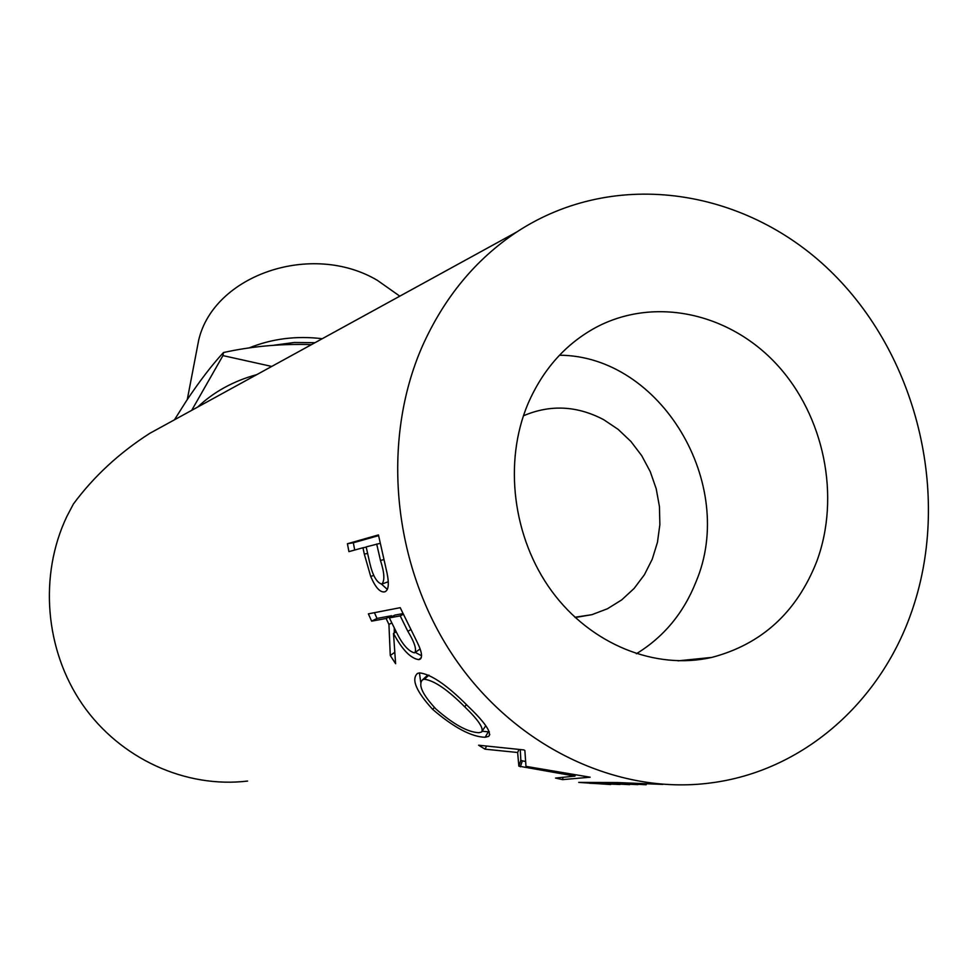 <?xml version="1.0" encoding="UTF-8"?>
<svg xmlns="http://www.w3.org/2000/svg" width="978" height="978" viewBox="0 0 978 978"><rect width="100%" height="100%" fill="white"/><g stroke="black" fill="none" stroke-linecap="round" stroke-linejoin="round"><path stroke-width="1.47" d="M399.806 296.163L377.398 280.356C311.469 241.285 213.827 275.062 198.693 340.099L195.857 354.892M314.977 342.703L294.292 342.483L273.987 345.21M248.767 348.058C271.872 338.681 296.358 335.576 322.227 338.718M527.937 403.853C542.876 369.427 565.541 343.95 595.932 327.41C654.404 296.322 729.062 312.801 776.605 364.256C824.234 415.699 840.86 496.714 816.667 561.69C796.618 612.362 761.654 644.27 711.788 657.412C655.382 670.333 590.895 644.502 551.8 591.213C512.729 537.912 503.315 462.264 527.937 403.853M559.489 355.222C660.92 355.699 737.375 484.452 695.994 581.849C683.634 613.023 663.756 636.996 636.36 653.756M523.426 415.797C550.272 404.354 577.02 405.65 603.658 419.672L618.096 429.33L630.908 441.457L641.727 455.687L650.236 471.604L656.201 488.731L659.441 506.58L659.869 524.624L657.448 542.35L652.24 559.22L644.404 574.746L634.123 588.438L621.702 599.893L607.497 608.732L591.922 614.673L575.186 617.509M364.317 554.123L362.972 547.766L348.914 551.616L347.422 543.731L378.449 534.929L387.08 573.279C389.33 584.514 388.462 590.724 384.488 591.898C379.965 592.497 375.356 587.338 370.699 576.409L364.317 554.123L367.52 553.426M388.938 624.453L386.102 618.487L371.652 621.152L368.376 613.854L400.21 607.68L417.508 642.852C421.934 652.008 422.692 657.509 419.794 659.368L418.755 659.637C410.613 658.426 402.19 649.685 393.486 633.402L395.613 663.707L390.271 655.505L388.938 624.453L391.75 622.937M468.022 706.214C484.892 722.351 491.787 732.388 488.731 736.336L485.149 737.265C471.469 736.911 453.988 727.632 432.704 709.417C416.188 691.36 411.102 679.368 417.447 673.439L419.513 672.876C431.139 674.172 447.313 685.285 468.022 706.214M518.841 766.153L574.991 776.104L555.553 778.06L562.594 779.625L590.113 777.204L525.981 766.373L524.868 750.481L523.902 749.93L478.597 745.212L485.039 749.172L517.631 752.498L518.841 766.153L520.822 760.224L520.272 749.564M610.688 784.539L578.683 782.4L617.362 782.559L662.84 784.405M637.913 784.625L608.328 783.366L620.504 783.415L646.213 784.747M620.138 784.478L589.587 783.268L604.331 783.341L629.698 784.649M516.775 231.982C475.724 259.304 444.256 297.361 422.374 346.139C380.748 440.882 392.374 564.929 453.058 655.676C513.841 746.422 616.837 795.285 710.211 782.999C802.315 771.446 879.466 703.206 911.08 613.304C951.594 499.624 919.247 359.965 833.782 274.402C748.586 188.766 615.895 166.932 516.775 231.982L149.72 433.376C119.23 452.912 93.79 476.445 73.399 504L66.773 516.629C38.888 575.308 44.841 649.905 82.397 704.368C120.037 758.794 185.698 788.488 247.605 781.067M174.451 419.806L186.395 400.894C199.781 380.858 212.14 364.745 223.473 352.545L222.947 355.601L191.712 410.332M223.473 352.545C250.026 346.664 277.691 343.963 306.481 344.476L311.371 344.684M271.725 366.432L222.947 355.601M256.835 374.598C233.461 381.029 213.742 391.848 197.678 407.068M608.328 783.366L608.389 782.522M604.331 783.341L604.392 782.498M589.587 783.268L589.648 782.437M519.012 749.441L517.631 752.498M520.822 760.224L522.325 760.847L520.382 766.776M575.223 775.016L574.991 776.104M525.406 761.446L522.325 760.847M562.961 777.339L562.594 779.625M486.567 746.067L485.039 749.172M485.149 737.265L488.328 731.837L482.288 731.251M432.704 709.417L434.354 707.436M420.711 682.253L419.44 672.888M489.318 731.74L488.328 731.837M466.445 704.649L464.684 706.764C447.631 689.686 434.195 680.517 424.379 679.245L428.939 675.126L425.699 676.935M482.509 730.578L485.773 725.7M424.379 679.245L422.63 679.734C417.863 684.576 422.276 694.307 435.858 708.94C453.34 724.295 467.692 732.216 478.914 732.718L481.616 731.996C484.037 728.439 478.401 720.028 464.684 706.764M418.755 659.637L421.298 657.693M421.579 655.773L415.259 652.399M393.486 633.402L396.188 631.812M390.271 655.505L394.476 652.522M394.293 632.925L394.256 628.023M386.102 618.487L391.53 615.724L391.933 616.58M391.53 615.724L377.007 618.438L371.652 621.152M374.415 612.68L377.007 618.438M402.838 613.622L394.831 615.113L389.378 617.888L396.701 632.803C402.533 644.502 408.401 651.177 414.33 652.815L414.892 652.632C416.726 649.184 414.379 642.081 407.863 631.336L410.674 629.673M414.892 652.632L420.1 648.952M403.18 614.367L400.21 615.883L389.378 617.888M400.21 615.883L407.863 631.336M384.488 591.898L385.674 591.433M387.374 589.428L381.506 584.135M370.699 576.409L373.779 575.443M362.972 547.766L366.212 547.142M347.422 543.731L353.339 542.778L354.696 550.027M353.339 542.778L378.572 535.638M380.039 543.365L366.163 546.898L369.647 562.484C372.581 575.382 376.628 582.582 381.762 584.111L388.266 581.739M376.689 544.012L380.479 560.48L383.755 559.636M381.762 584.111C384.916 580.834 384.488 572.961 380.479 560.48M574.93 617.265L591.922 614.673M198.693 340.099L187.287 399.537M488.731 736.336L489.807 734.527M427.166 675.602L422.63 679.734M420.797 658.61L419.794 659.368M678.072 660.835L711.788 657.412"/></g></svg>
